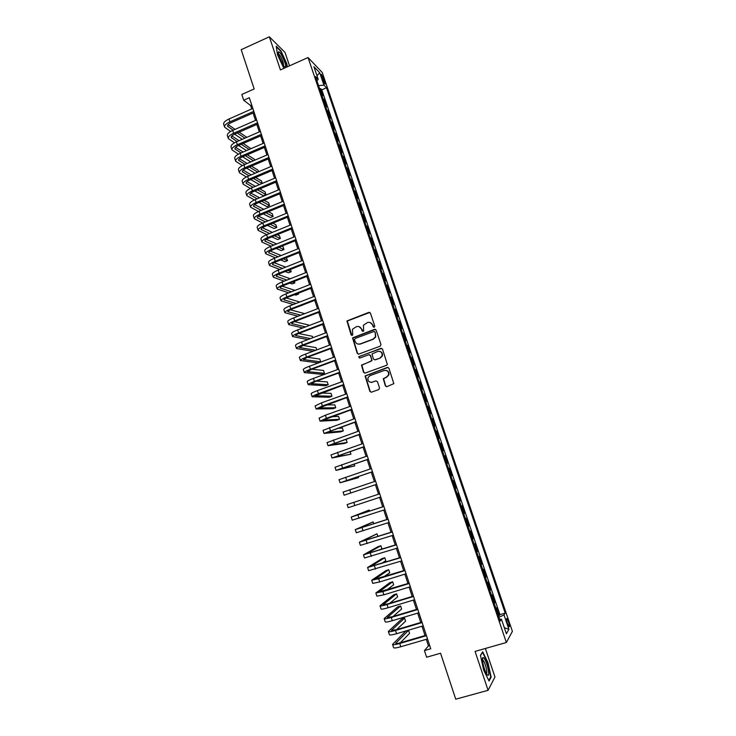 <?xml version="1.0" encoding="UTF-8"?>
<svg xmlns="http://www.w3.org/2000/svg" width="736" height="736" viewBox="0 0 736 736"><rect width="100%" height="100%" fill="white"/><g stroke="black" fill="none" stroke-linecap="round" stroke-linejoin="round"><path stroke-width="1.1" d="M374.228 327.226L374.771 326.057L370.429 313.14L368.837 312.377L346.941 320.951L351.1 334.908L352.682 335.027L352.498 329.231L356.436 326.664C358.8 326.048 360.493 326.867 361.514 329.139L362.075 330.804L363.179 331.347L363.676 330.906L363.428 325.22L367.439 322.543C369.822 321.908 371.524 322.736 372.545 325.008L373.106 326.683L374.228 327.226M508.493 621.754L506.92 618.516C506.202 618.314 506.377 619.988 507.454 623.521L509.018 626.759C509.744 626.952 509.57 625.278 508.493 621.754M385.351 385.83L386.961 386.639L393.834 383.631L388.939 368.239L387.32 367.439L365.084 375.94L369.858 391.368L371.459 392.178L378.746 389.574L379.537 387.909L377.458 381.69L375.857 380.889L372.241 382.186C368.938 382.49 367.54 380.954 368.046 377.568L370.052 375.618L384.21 370.493C387.43 370.144 388.866 371.625 388.516 374.937L386.418 377.09L383.272 378.727L385.351 385.83L386.621 386.713M289.524 65.835L285.016 52.44L269.348 36.8L241.196 49.689L254.168 88.946L241.804 94.466L243.69 100.216L249.311 97.722L430.753 648.756L424.433 650.578L426.622 657.23L440.56 653.228L455.74 699.2L488.088 690.313L494.96 677L485.374 648.48M269.348 36.8L280.425 69.911L308.044 57.537L506.359 642.5L475.07 651.415L488.088 690.313M380.19 346.196L380.981 344.531L376.133 330.114L374.532 329.342L352.526 337.898L357.208 353.289L358.791 354.071L380.19 346.196M382.518 349.131L387.375 364.495L386.602 365.286L365.111 373.078L363.52 372.287L361.514 365.139L370.916 361.284L371.698 359.628L370.328 355.525L368.727 354.743L359.72 358.046L358.644 356.804L380.917 348.34L382.518 349.131M498.382 615.811L499.348 615.526L496.717 607.77L496.064 608.718L494.242 603.603M494.003 602.885L494.96 602.6L492.338 594.872L491.676 595.755L489.854 590.649M489.633 590.005L490.59 589.72L487.977 582.01L487.287 582.838L485.475 577.751M485.282 577.171L486.229 576.886L483.626 569.195L482.926 569.958L481.114 564.88M480.939 564.374L481.887 564.08L479.292 556.425L478.575 557.124L476.762 552.064M476.615 551.623L477.563 551.328L474.968 543.692L474.232 544.336L472.429 539.286M472.3 538.908L473.248 538.614L470.663 530.996L469.908 531.585L468.114 526.544M468.004 526.231L468.952 525.936L466.376 518.346L465.594 518.88L463.809 513.848M463.717 513.599L464.664 513.305L462.098 505.742L461.297 506.212L459.512 501.188M459.448 501.014L460.386 500.71L457.829 493.175L457.019 493.58L455.234 488.575M455.198 488.465L456.127 488.152L453.578 480.645L452.75 480.994L450.966 475.999M450.947 475.953L451.886 475.64L449.346 468.151L448.491 468.455L446.715 463.468M446.798 463.441L447.654 463.174L445.114 455.704L444.194 456.016M444.176 455.97L442.557 450.956L443.431 450.736L440.91 443.293L439.981 443.606M439.944 443.495L438.334 438.5L439.226 438.343L436.715 430.928L435.786 431.241M435.73 431.066L434.13 426.098L435.04 425.988L432.529 418.6L431.609 418.913M431.526 418.674L429.934 413.724L430.854 413.678L428.361 406.309L427.441 406.631M427.34 406.327L425.748 401.396L426.696 401.405L424.203 394.054L423.283 394.376M423.163 394.018L421.581 389.105L422.538 389.16L420.054 381.837L419.143 382.168M418.996 381.745L417.422 376.85L418.407 376.97L415.923 369.665L415.012 369.996M414.846 369.509L413.282 364.633L414.276 364.808L411.81 357.53L410.9 357.862M410.716 357.319L409.152 352.461L410.164 352.691L407.707 345.432L406.796 345.764M406.594 345.156L405.039 340.326L406.06 340.602L403.613 333.371L402.712 333.712M359.812 344.181L360.41 343.96M402.482 333.04L400.936 328.228L401.976 328.56L399.528 321.356L398.627 321.687M398.388 320.96L396.842 316.167L397.9 316.554L395.462 309.368L394.57 309.709M394.303 308.927L392.766 304.143L393.843 304.584L391.414 297.418L390.512 297.758M390.227 296.921L388.7 292.164L389.795 292.652L387.375 285.513L386.474 285.853M386.17 284.952L384.652 280.214L385.756 280.756L383.346 273.636L382.453 273.985M382.131 273.028L380.613 268.309L381.736 268.898L379.325 261.804L378.442 262.154M378.092 261.142L376.584 256.441L377.724 257.085L375.323 250.01L374.44 250.36M374.072 249.283L372.572 244.6L373.732 245.3L371.33 238.243L370.447 238.593M370.07 237.47L368.57 232.806L369.739 233.551L367.356 226.522L366.473 226.872M366.068 225.685L364.578 221.048L365.764 221.84L363.391 214.829L362.508 215.188M362.084 213.946L360.603 209.318L361.808 210.165L359.435 203.182L358.561 203.532M358.119 202.244L356.638 197.634L357.862 198.527L355.497 191.562L354.614 191.921M354.163 190.569L352.682 185.978L353.924 186.926L351.569 179.98L350.695 180.338M350.216 178.94L348.744 174.368L349.996 175.361L347.65 168.434L346.776 168.802M346.279 167.339L344.816 162.785L346.086 163.824L343.74 156.924L342.875 157.292M342.36 155.774L340.906 151.239L342.185 152.334L339.848 145.452L338.983 145.82M338.45 144.256L336.996 139.73L338.293 140.87L335.966 134.016L335.101 134.384M334.549 132.765L333.104 128.257L334.42 129.444L332.102 122.608L331.237 122.976M330.666 121.302L329.231 116.822L330.556 118.054L328.247 111.237L327.382 111.614M326.793 109.885L325.358 105.423L326.701 106.702L324.401 99.903L322.929 98.504M323.536 100.28L324.401 99.903M375.976 380.852L372.241 382.186M372.26 382.186L371.671 382.407M321.604 76.802L324.861 84.033C325.395 84.373 325.349 83.573 324.732 81.641L321.476 74.419C320.942 74.078 320.988 74.879 321.604 76.802M308.044 57.537L322.221 72.459L512.394 631.368L506.359 642.5M499.348 615.526L499.919 614.634L505.19 613.097L326.508 87.777L323.941 85.164L318.559 85.597M505.19 613.097L504.022 614.965L508.898 629.308L506.386 633.77L501.418 619.132L500.186 621.11L315.496 76.581L318.21 79.341L313.904 66.663L319.709 72.717L323.941 85.164M499.919 614.634L321.807 89.847L320.565 88.605L322.865 95.386L321.393 93.96M326.904 109.977L328.247 111.237M330.777 121.394L332.102 122.608M334.659 132.848L335.966 134.016M338.56 144.33L339.848 145.452M342.47 155.857L343.74 156.924M346.389 167.412L347.65 168.434M350.318 179.004L351.569 179.98M354.264 190.633L355.497 191.562M358.22 202.299L359.435 203.182M362.195 214.001L363.391 214.829M366.169 225.74L367.356 226.522M370.162 237.516L371.33 238.243M374.173 249.329L375.323 250.01M378.194 261.179L379.325 261.804M382.223 273.065L383.346 273.636M386.271 284.988L387.375 285.513M390.328 296.948L391.414 297.418M394.395 308.954L395.462 309.368M398.48 320.988L399.528 321.356M402.574 333.058L403.613 333.371M406.677 345.175L407.707 345.432M410.798 357.328L411.81 357.53M414.938 369.518L415.923 369.665M419.088 381.745L420.054 381.837M423.246 394.018L424.203 394.054M427.423 406.318L428.361 406.309M431.609 418.664L432.529 418.6M435.813 431.057L436.715 430.928M440.027 443.477L440.91 443.293M444.25 455.943L445.114 455.704M451.886 475.64L451.048 475.971M456.127 488.152L455.308 488.548M460.386 500.71L459.586 501.152M464.664 513.305L463.873 513.802M468.952 525.936L468.179 526.498M473.248 538.614L472.503 539.23M477.563 551.328L476.836 552.009M481.887 564.08L481.178 564.825M486.229 576.886L485.539 577.686M490.59 589.72L489.918 590.585M494.96 602.6L494.307 603.529M426.291 639.317L428.453 645.886L424.433 650.578M243.69 100.216L250.636 105.57L251.749 108.946M253.083 113.004L255.521 120.41M256.846 124.439L259.302 131.91M260.627 135.912L263.102 143.446M264.408 147.421L266.91 155.011M268.208 158.967L270.728 166.621M272.026 170.55L274.565 178.259M275.844 182.16L278.401 189.943M279.68 193.816L282.256 201.655M283.526 205.5L286.129 213.403M287.38 217.221L290.002 225.198M291.254 228.988L293.894 237.02M295.136 240.782L297.804 248.878M299.028 252.614L301.714 260.783M302.938 264.491L305.652 272.716M306.857 276.396L309.589 284.694M310.794 288.346L313.545 296.7M314.732 300.325L317.51 308.752M318.688 312.349L321.485 320.841M322.662 324.41L325.478 332.966M326.637 336.508L329.48 345.138M330.639 348.643L333.5 357.337M334.641 360.824L337.53 369.582M338.661 373.032L341.568 381.864M342.691 385.287L345.626 394.192M346.739 397.578L349.692 406.548M350.796 409.906L353.777 418.95M354.872 422.28L357.871 431.388M358.956 434.691L361.974 443.872M363.05 447.138L366.096 456.394M367.163 459.632L370.226 468.952M371.284 472.162L374.376 481.556M375.424 484.73L378.534 494.187M379.583 497.37L382.692 506.828M383.76 510.066L386.869 519.506M387.946 522.799L391.055 532.229M392.159 535.578L395.26 544.999M396.373 548.394L399.473 557.805M400.605 561.255L403.696 570.658M404.855 574.163L407.946 583.547M409.115 587.107L412.197 596.482M413.384 600.088L416.466 609.454M417.68 613.125L420.753 622.472M421.976 626.198L425.049 635.536M251.74 105.082L250.636 105.57M429.686 645.527L428.453 645.886M319.709 88.982L320.565 88.605M321.807 89.847L326.508 87.777M316.94 80.831L318.21 79.341M501.418 619.132L499.569 619.289M498.879 617.256L504.022 614.965M316.986 75.734L319.709 72.717M508.898 629.308L504.335 627.716M287.325 66.82L286.865 63.876L280.95 50.867L276.248 46.212L277.536 54.832L283.875 68.365M491.151 677.102L487.95 662.593L482.66 651.802L480.461 655.371L483.662 670.1L489.063 681.039L491.151 677.102L490.498 677.286M373.86 327.281L372.876 325.11L370.107 322.506M359.002 326.609L361.854 329.231L362.848 331.402M369.822 312.423L347.3 321.052L351.891 335.506M375.461 329.369L352.875 337.98L357.558 353.354L358.34 354.154M374.918 332.074L373.796 331.531L355.074 338.505L354.531 339.664L355.12 341.421C356.132 343.694 357.816 344.531 360.189 343.914L373.005 339.167L375.36 336.932L375.24 332.166L374.486 331.568M358.211 344.108L360.189 343.914M375.24 332.166L375.691 337.014L373.336 339.25L360.539 343.988M369.536 354.724L370.659 355.589L371.993 360.622L361.854 365.185L363.86 372.324L364.734 373.152M381.754 348.34L359.49 356.399L358.993 356.859L359.462 358.101M379.951 357.981L381.993 355.966C382.444 352.599 381.036 351.09 377.752 351.431L372.03 353.97L373.364 359.021L374.964 359.803L380.273 358.046L382.306 356.031C382.895 353.593 382.03 352.02 379.702 351.33M380.273 358.046L375.296 359.858M385.922 370.355C388.35 370.916 389.316 372.453 388.829 374.974L386.731 377.117L383.594 378.764L385.664 385.857M371.045 382.38L372.572 382.214M388.074 367.411L365.424 375.976L370.199 391.386L371.165 392.242M224.554 126.96L223.707 124.347C223.293 122.645 225.05 120.86 228.97 119.002L252.844 108.459M230.589 131.477L224.627 127.172C224.222 125.479 225.98 123.703 229.899 121.854L253.791 111.329M254.187 112.516L231.095 122.682C228.482 123.915 227.314 125.102 227.58 126.233L233.156 130.208M237.268 132.995L244.913 138.166M228.132 124.614L235.088 129.361M239.191 132.158L246.799 137.347M242.282 139.306L234.6 134.164M284.74 62.137C282.33 55.77 280.296 52.311 278.631 51.75C278.116 52.192 278.337 53.894 279.294 56.856L283.802 66.056C285.908 68.393 286.221 67.086 284.74 62.137M283.618 65.798L283.075 61.953C281.695 58.162 280.315 55.586 278.935 54.234L278.521 54.078M276.35 46.856L280.775 51.235L286.497 63.839L286.985 66.967M483.727 657.883L482.972 657.561C481.197 657.68 484.03 670.146 486.744 674.047L487.462 674.94C490.765 678.288 486.855 660.56 483.727 657.883M486.358 673.403C487.959 673.385 485.042 661.931 483.028 660.266L482.457 660.017L482.972 657.561M480.507 655.574L482.512 652.326L487.637 662.777L490.737 676.835L488.796 680.487M228.234 138.304L227.378 135.663C226.992 134.007 228.758 132.259 232.686 130.41L256.625 119.931M234.48 142.812L228.298 138.506C227.912 136.859 229.687 135.111 233.616 133.271L257.572 122.802M257.95 123.961L234.812 134.072C232.19 135.295 231.003 136.464 231.26 137.558L237.075 141.57M241.261 144.302L249.136 149.463M250.958 148.681L243.248 143.446M231.868 135.939L239.08 140.696M246.505 150.595L238.584 145.47M231.923 149.675L231.067 147.025C230.69 145.415 232.475 143.695 236.412 141.855L260.406 131.431M238.409 154.183L231.987 149.868C231.619 148.267 233.404 146.556 237.342 144.725L261.354 134.311M261.731 135.433L238.528 145.489C235.897 146.712 234.71 147.853 234.959 148.92L241.031 152.959M245.281 155.646L253.405 160.788M254.73 160.218L254.426 159.289L247.333 154.762M235.621 147.292L243.101 152.067M250.774 161.911L242.604 156.805M235.63 161.074L234.766 158.415C234.407 156.851 236.201 155.158 240.148 153.336L264.206 142.968M242.365 165.582L235.695 161.267C235.336 159.721 237.13 158.038 241.086 156.216L265.162 145.857M265.521 146.942L242.264 156.952C239.623 158.157 238.427 159.28 238.657 160.319L245.005 164.386M249.338 167.017L257.729 172.132M258.52 171.801L257.968 170.117L251.464 166.106M239.393 158.682L247.158 163.466M255.098 173.254L246.652 168.167M239.347 172.518L238.473 169.841C238.133 168.323 239.936 166.667 243.901 164.855L268.014 154.542M246.348 177.008L239.402 172.702C239.062 171.203 240.874 169.547 244.84 167.744L268.971 157.44M269.321 158.488L245.999 168.443C243.358 169.648 242.153 170.743 242.374 171.746L249.016 175.83M253.423 178.416L262.099 183.503M262.32 183.411L261.519 180.964L255.631 177.477M243.174 170.099L251.252 174.883M259.468 184.616L250.737 179.556M243.073 183.991L242.199 181.295C241.868 179.832 243.69 178.204 247.664 176.41L271.842 166.143M250.369 188.471L243.128 184.166C242.806 182.721 244.628 181.093 248.602 179.299L272.798 169.059M273.139 170.071L249.762 179.97C247.103 181.166 245.888 182.243 246.1 183.218L253.055 187.312M257.554 189.842L265.981 194.58L265.089 191.857L259.845 188.876M246.983 181.562L255.383 186.337M265.981 194.58L263.341 195.684L254.858 190.974M246.808 195.5L245.925 192.795C245.612 191.378 247.452 189.778 251.436 187.993L275.678 177.79M254.426 199.971L246.864 195.675C246.551 194.276 248.391 192.685 252.384 190.9L276.635 180.706M276.957 181.691L253.524 191.535C250.866 192.722 249.642 193.78 249.844 194.718L257.131 198.821M261.722 201.287L269.551 205.51L268.658 202.768L264.114 200.293M250.801 193.053L259.55 197.809M269.551 205.51L266.91 206.604L259.026 202.409M250.553 207.046L249.67 204.323C249.375 202.961 251.224 201.397 255.217 199.622L279.524 189.474M258.52 211.49L250.608 207.212C250.314 205.859 252.172 204.304 256.165 202.529L280.48 192.4M280.793 193.347L257.306 203.136C254.638 204.314 253.396 205.353 253.589 206.255L261.243 210.358M265.935 212.768L273.139 216.467L272.237 213.725L268.428 211.738M254.647 204.58L263.764 209.318M273.139 216.467L270.489 217.552L263.24 213.882M254.316 218.629L253.423 215.887C253.147 214.581 255.006 213.044 259.017 211.278L283.378 201.186M262.669 223.045L254.371 218.785C254.086 217.488 255.953 215.961 259.964 214.204L284.344 204.13M284.648 205.04L261.096 214.765C258.419 215.933 257.177 216.954 257.352 217.828L265.392 221.922M270.195 224.268L276.736 227.452L275.834 224.701L272.798 223.201M258.502 216.136L268.024 220.846M276.736 227.452L274.077 228.537L267.499 225.372M258.088 230.248L257.195 227.498C256.928 226.228 258.805 224.719 262.826 222.98L287.252 212.943M266.855 234.628L258.134 230.396C257.876 229.144 259.753 227.654 263.782 225.906L288.218 215.887M288.512 216.761L264.896 226.44C262.209 227.599 260.958 228.602 261.133 229.439L269.597 233.505M274.519 235.787L280.342 238.473L279.441 235.722L277.233 234.683M262.384 227.728L272.338 232.392M280.342 238.473L277.684 239.559L271.814 236.882M261.869 241.905L260.967 239.136C260.719 237.921 262.614 236.44 266.644 234.71L291.134 224.738M271.096 246.229L261.915 242.043C261.676 240.847 263.571 239.375 267.6 237.645L292.109 227.691M292.385 228.528L268.704 238.142C266.018 239.301 264.758 240.276 264.914 241.077L273.838 245.125M278.898 247.324L283.958 249.532L283.056 246.762L281.741 246.183M266.294 239.356L276.718 243.956M283.958 249.532L281.29 250.599L276.193 248.418M265.668 253.589L264.758 250.801C264.528 249.642 266.432 248.198 270.48 246.477L295.026 236.56M275.393 257.858L265.714 253.727C265.484 252.577 267.389 251.142 271.437 249.43L296.001 239.522M296.268 240.332L272.532 249.89C269.836 251.031 268.566 251.988 268.714 252.761L278.134 256.763M283.342 258.888L287.583 260.618L286.322 257.692M270.222 251.013L281.152 255.548M287.583 260.618L284.915 261.685L280.637 259.964M269.468 265.319L268.566 262.513C268.346 261.4 270.268 259.992 274.316 258.29L298.936 248.428M279.754 269.505L269.514 265.448C269.302 264.344 271.225 262.945 275.282 261.243L299.911 251.399M300.168 252.163L276.368 261.666C273.663 262.807 272.384 263.736 272.522 264.472L282.495 268.419M287.868 270.462L291.226 271.74L290.472 269.431M274.178 262.706L285.669 267.15M291.226 271.74L288.54 272.798L285.163 271.529M273.286 277.076L272.375 274.261C272.182 273.203 274.114 271.823 278.18 270.13L302.855 260.332M284.179 281.17L273.332 277.205C273.139 276.156 275.071 274.786 279.146 273.093L303.83 263.313M304.078 264.04L280.223 273.488C277.509 274.611 276.212 275.522 276.34 276.23L286.92 280.094M292.477 282.044L294.878 282.891L294.354 281.308M278.171 274.427L290.269 278.769M294.878 282.891L292.183 283.94L289.772 283.102M277.122 288.871L276.202 286.046C276.018 285.034 277.969 283.691 282.044 282.008L306.783 272.274M288.678 292.854L277.159 288.99C276.984 287.997 278.935 286.663 283.01 284.988L307.768 275.264M307.998 275.954L284.078 285.338C281.364 286.46 280.057 287.353 280.177 288.015L291.428 291.778M297.188 293.636L298.531 294.069L298.255 293.222M282.192 286.184L294.97 290.398M298.531 294.069L295.844 295.118L294.483 294.694M280.959 300.711L280.039 297.859C279.873 296.902 281.833 295.596 285.927 293.931L310.73 284.243M293.278 304.548L280.996 300.822C280.839 299.874 282.808 298.577 286.893 296.912L311.714 287.252M311.935 287.905L287.951 297.234C285.228 298.338 283.912 299.212 284.022 299.837L296.019 303.48M286.249 297.97L299.773 302.027M302.202 305.293L299.313 306.277M284.814 312.579L283.884 309.718C283.737 308.816 285.715 307.538 289.818 305.882L314.686 296.258M297.979 316.241L284.85 312.69C284.712 311.797 286.69 310.528 290.794 308.872L315.68 299.276M315.882 299.883L291.842 309.157C289.101 310.261 287.785 311.107 287.877 311.705L300.72 315.192M290.352 309.792L304.722 313.656M288.687 324.493L287.748 321.614C287.62 320.758 289.607 319.516 293.719 317.869L318.651 308.32M302.809 327.943L288.714 324.594C288.595 323.748 290.582 322.515 294.704 320.878L319.645 311.337M319.838 311.908L295.734 321.126C292.992 322.212 291.658 323.04 291.741 323.601L305.55 326.894M308.862 325.643L308.66 324.999L294.501 321.632M292.56 336.435L291.622 333.546C291.511 332.746 293.517 331.531 297.638 329.903L322.635 320.408M307.786 339.627L292.588 336.527C292.486 335.745 294.492 334.54 298.623 332.92L323.628 323.435M323.812 323.978L299.644 333.132C296.893 334.208 295.55 335.018 295.624 335.542L310.528 338.597M312.828 337.732L312.358 336.306L298.715 333.5M296.452 348.422L295.504 345.506C295.412 344.761 297.436 343.583 301.567 341.973L326.628 332.534M312.956 351.302L296.479 348.505C296.387 347.769 298.411 346.601 302.551 344.991L327.63 335.579M327.796 336.076L303.572 345.175L299.515 347.512L315.698 350.281M316.793 349.867L316.066 347.65L302.993 345.396M300.352 360.438L299.405 357.512C299.331 356.822 301.364 355.672 305.514 354.08L330.639 344.706M331.789 348.211L307.501 357.254L303.425 359.527L320.721 361.873L317.989 362.885L300.38 360.52C300.306 359.84 302.349 358.708 306.498 357.107L331.642 347.751M320.721 361.873L319.792 359.03L307.363 357.3M304.272 372.499L303.315 369.555C303.26 368.92 305.302 367.807 309.46 366.224L334.659 356.914M335.8 360.392L311.448 369.371L307.335 371.579L324.456 373.299L321.724 374.302L304.29 372.572C304.235 371.947 306.296 370.843 310.454 369.27L335.662 359.968M324.456 373.299L323.527 370.438L311.843 369.224M308.2 384.597L307.234 381.634C307.197 381.055 309.258 379.978 313.435 378.405L338.689 369.159M339.82 372.609L315.413 381.524L311.264 383.658L328.21 384.744L325.459 385.747L308.218 384.661C308.182 384.091 310.252 383.024 314.428 381.46L339.701 372.223M328.21 384.744L327.272 381.883L316.452 381.147M312.138 396.732L311.172 393.751C311.144 393.226 313.223 392.178 317.409 390.632L342.737 381.441M343.859 384.864L315.21 395.784L331.964 396.235L329.213 397.228L312.156 396.787C312.138 396.272 314.217 395.241 318.403 393.686L343.749 384.523M331.964 396.235L331.025 393.355L321.227 393.052M316.084 408.903L315.118 405.913L321.402 402.886L346.794 393.769M347.907 397.155L319.166 407.946L335.736 407.753L332.976 408.738L316.103 408.958L322.405 405.959L347.806 396.86M335.736 407.753L334.797 404.874L326.232 404.929M320.05 421.112L319.074 418.103L325.404 415.187L350.86 406.134M351.964 409.492L323.132 420.155L339.517 419.308L336.748 420.284L320.068 421.158L326.407 418.269L351.882 409.234M339.517 419.308L338.569 416.42L331.559 416.732M324.033 433.366L323.049 430.339L354.945 418.536M356.04 421.866L327.106 432.391L343.307 430.9L340.538 431.866L324.042 433.403L355.966 421.645M343.307 430.9L342.36 428.002L337.382 428.426M328.017 445.657L327.032 442.612L359.039 430.983M360.134 434.277L331.099 444.673L347.116 442.52L344.338 443.486L328.026 445.685L360.07 434.102M347.116 442.52L346.159 439.613L344.006 439.889M332.019 457.985L331.025 454.922L363.152 443.468M364.228 446.734L335.11 456.992L350.934 454.186L332.028 458.004L364.182 446.596M350.934 454.186L350.088 451.6M368.34 459.227L339.121 469.347L354.761 465.879L336.039 470.368L335.036 467.277L367.282 455.989M336.039 470.368L368.313 459.126M354.761 465.879L354.163 464.057M372.471 471.758L343.151 481.74L358.598 477.609L340.069 482.77L339.057 479.66L371.413 468.556M340.069 482.77L372.453 471.702M358.598 477.609L358.248 476.56M344.108 495.208L376.602 484.316L344.108 495.208L343.096 492.09L375.562 481.16M353.804 502.394L379.73 493.81L347.144 504.565L353.804 502.394L354.826 505.549L380.77 496.975M347.144 504.565L348.156 507.684L354.826 505.549M369.564 511.134L369.214 510.048L351.201 517.068L383.907 506.497M351.21 517.077L352.222 520.205L384.956 509.671M383.888 506.432L354.301 516.037L369.214 510.048M373.704 523.774L373.097 521.916L355.276 529.616L388.102 519.22M355.286 529.635L356.298 532.763L389.151 522.413M388.065 519.119L358.377 528.586L373.097 521.916M377.862 536.47L376.988 533.812L359.37 542.211L392.306 531.99M359.37 542.23L360.392 545.367L393.355 535.192M392.26 531.852L362.471 541.172L376.988 533.812M379.877 549.875L381.874 548.734L380.898 545.744L378.056 546.655L363.464 554.843L396.52 544.806M363.474 554.87L364.495 557.998L397.578 548.016M396.465 544.612L366.574 553.794L380.898 545.744M381.423 563.472L385.793 560.722L384.808 557.722L381.966 558.615L367.577 567.511L400.752 557.658M367.595 567.548L368.607 570.685L401.819 560.878M400.678 557.428L370.696 566.462L384.808 557.722M383.76 576.84L389.73 572.737L388.746 569.728L385.885 570.621L371.708 580.216L378.654 578.726L405.002 570.556M371.726 580.272L372.738 583.4L379.702 581.937L406.06 573.786M404.91 570.28L374.826 579.168L388.746 569.728M386.584 590.097L393.668 584.789L392.684 581.771L389.822 582.654L375.848 592.968L382.84 591.597L409.262 583.492M375.866 593.023L376.887 596.169L383.898 594.817L410.329 586.73M409.161 583.17L378.966 591.919L392.684 581.771M389.74 603.29L397.624 596.878L396.64 593.851L393.769 594.734L379.997 605.765C380.3 606.216 382.646 605.802 387.044 604.504L413.531 596.473M380.024 605.829L381.036 608.966C381.349 609.436 383.695 609.031 388.102 607.734L414.607 599.72M413.42 596.114L387.835 603.87L383.125 604.707L396.64 593.851M393.116 616.455L401.598 609.012L400.605 605.976L397.725 606.841L384.164 618.599C384.486 619.114 386.851 618.728 391.267 617.449L417.827 609.5M384.192 618.672L385.213 621.819C385.535 622.343 387.909 621.975 392.316 620.696L418.894 612.757M417.689 609.086L392.04 616.777L387.302 617.541L400.605 605.976M396.658 629.611L405.582 621.175L404.579 618.13L401.7 618.994L388.35 631.479C388.691 632.049 391.074 631.709 395.499 630.448L422.124 622.564M388.369 631.552L389.39 634.699C389.74 635.297 392.132 634.956 396.557 633.705L423.2 625.839M421.976 622.113L396.253 629.731L391.488 630.421L404.579 618.13M400.329 642.767L409.575 633.374L408.572 630.32L405.683 631.175L392.546 644.396C392.904 645.03 395.306 644.727 399.74 643.485L426.438 635.674M392.573 644.478L393.594 647.634C393.962 648.287 396.364 647.993 400.798 646.751L427.524 638.958M426.282 635.177L400.485 642.721C397.532 643.549 395.931 643.761 395.683 643.328L408.572 630.32M323.049 98.596L321.503 94.052M322.607 79.736L323.886 79.175M323.628 82.119L324.732 81.641M228.97 119.002L229.899 121.854M227.59 125.442L228.013 126.73M232.686 130.41L233.616 133.271M231.279 136.786L231.693 138.037M236.412 141.855L237.342 144.725M234.986 148.166L235.382 149.39M240.148 153.336L241.086 156.216M238.694 159.583L239.08 160.761M243.901 164.855L244.84 167.744M242.42 171.037L242.788 172.178M247.664 176.41L248.602 179.299M246.155 182.528L246.514 183.632M251.436 187.993L252.384 190.9M249.9 194.046L250.249 195.114M255.217 199.622L256.165 202.529M253.653 205.611L253.994 206.632M259.017 211.278L259.964 214.204M257.425 217.203L257.747 218.187M262.826 222.98L263.782 225.906M261.206 228.832L261.519 229.779M266.644 234.71L267.6 237.645M264.997 240.497L265.291 241.408M270.48 246.477L271.437 249.43M268.806 252.2L269.091 253.064M274.316 258.29L275.282 261.243M272.624 263.939L272.89 264.767M278.18 270.13L279.146 273.093M276.451 275.715L276.708 276.497M282.044 282.008L283.01 284.988M280.287 287.518L280.536 288.273M285.927 293.931L286.893 296.912M284.142 299.368L284.372 300.076M289.818 305.882L290.794 308.872M288.006 311.254L288.227 311.917M293.719 317.869L294.704 320.878M291.879 323.178L292.082 323.803M297.638 329.903L298.623 332.92M295.771 335.138L295.964 335.717M301.567 341.973L302.551 344.991M299.672 347.134L299.846 347.677M305.514 354.08L306.498 357.107M303.582 359.168L303.747 359.665M309.46 366.224L310.454 369.27M307.51 371.238L307.657 371.698M313.435 378.405L314.428 381.46M317.409 390.632L318.403 393.686M321.402 402.886L322.405 405.959M325.404 415.187L326.407 418.269M329.424 427.524L330.427 430.615M333.454 439.907L334.466 443.008M337.502 452.327L338.514 455.437M341.55 464.784L342.571 467.903M345.626 477.278L346.647 480.415M349.71 489.817L350.732 492.954M357.908 515.016L358.938 518.181M362.029 527.675L363.069 530.849M366.169 540.38L367.2 543.554M370.318 553.122L371.358 556.306M374.477 565.901L375.526 569.103M378.654 578.726L379.702 581.937M382.84 591.597L383.898 594.817M387.044 604.504L388.102 607.734M391.267 617.449L392.316 620.696M395.499 630.448L396.557 633.705M391.672 630.108L391.837 630.596M399.74 643.485L400.798 646.751M395.867 643.006L396.042 643.54M278.466 53.774L278.631 51.75"/></g></svg>
